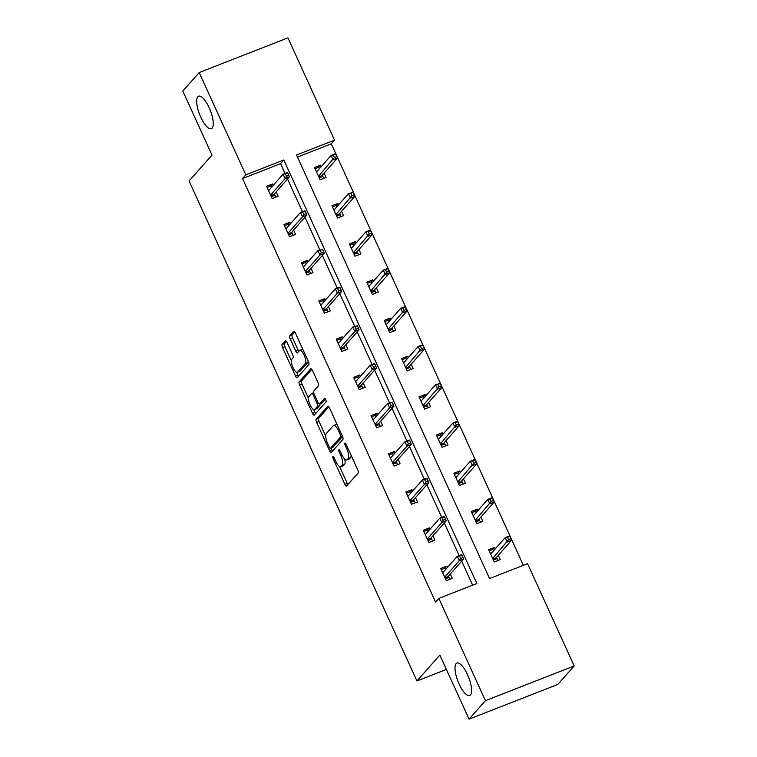 <?xml version="1.0" encoding="UTF-8"?>
<svg xmlns="http://www.w3.org/2000/svg" width="757" height="757" viewBox="0 0 757 757"><rect width="100%" height="100%" fill="white"/><g stroke="black" fill="none" stroke-linecap="round" stroke-linejoin="round"><path stroke-width="1.14" d="M212.111 128.103A17.439 5.706 -111.4 0 0 209.736 109.008A17.439 5.706 -111.4 0 0 198.608 96.186A17.439 5.706 -111.4 0 0 197.823 96.754A17.439 5.706 -111.4 0 0 200.189 115.849A17.439 5.706 -111.4 0 0 211.317 128.671A17.439 5.706 -111.4 0 0 212.111 128.103M470.438 694.964A17.439 5.706 -111.4 0 0 468.063 675.869A17.439 5.706 -111.4 0 0 456.944 663.047A17.439 5.706 -111.4 0 0 456.149 663.605A17.439 5.706 -111.4 0 0 458.524 682.7A17.439 5.706 -111.4 0 0 469.652 695.532A17.439 5.706 -111.4 0 0 470.438 694.964M332.9 456.585A1.874 0.615 -111.4 0 0 333.222 458.78L344.861 484.329A2.678 0.88 -111.4 0 0 346.479 486.089A2.678 0.88 -111.4 0 0 346.602 486.003L358.184 472.945A2.678 0.88 -111.4 0 0 357.73 469.813L346.081 444.264A1.874 0.615 -111.4 0 0 344.955 443.025A1.874 0.615 -111.4 0 0 344.87 443.091A1.874 0.615 -111.4 0 0 345.183 445.277L346.687 448.589A8.564 2.801 -111.4 0 1 348.144 458.6L347.179 459.688A8.564 2.801 -111.4 0 1 346.791 459.972A8.564 2.801 -111.4 0 1 341.606 454.323L340.101 451.011A1.874 0.615 -111.4 0 0 338.975 449.781A1.874 0.615 -111.4 0 0 338.89 449.838A1.874 0.615 -111.4 0 0 339.202 452.033L340.707 455.336A8.564 2.801 -111.4 0 1 342.155 465.356L341.189 466.444A8.564 2.801 -111.4 0 1 340.801 466.719A8.564 2.801 -111.4 0 1 335.625 461.07L334.121 457.767A1.874 0.615 -111.4 0 0 332.985 456.528A1.874 0.615 -111.4 0 0 332.9 456.585M287.102 342.514A2.678 0.88 -111.4 0 0 285.484 340.745A2.678 0.88 -111.4 0 0 285.361 340.839L282.115 344.501A2.678 0.88 -111.4 0 0 282.569 347.633L295.495 376.002A2.678 0.88 -111.4 0 0 297.113 377.771A2.678 0.88 -111.4 0 0 297.236 377.686L308.818 364.619A2.678 0.88 -111.4 0 0 308.364 361.486L295.429 333.118A2.678 0.88 -111.4 0 0 293.811 331.348A2.678 0.88 -111.4 0 0 293.697 331.434L289.77 335.862A2.678 0.88 -111.4 0 0 290.224 338.994L295.76 351.134A2.678 0.88 -111.4 0 0 297.378 352.904A2.678 0.88 -111.4 0 0 297.492 352.819L299.441 350.623A7.154 2.337 -111.4 0 1 299.763 350.387A7.154 2.337 -111.4 0 1 304.333 355.648A7.154 2.337 -111.4 0 1 305.298 363.483L297.681 372.084A7.154 2.337 -111.4 0 1 297.359 372.321A7.154 2.337 -111.4 0 1 292.789 367.05A7.154 2.337 -111.4 0 1 291.814 359.215L293.091 357.787A2.678 0.88 -111.4 0 0 292.637 354.655L287.102 342.514M574.184 665.952L557.805 684.432L469.056 719.15L439.864 655.089L416.937 680.969L189.08 180.989L212.007 155.109L182.815 91.048L199.195 72.568L287.944 37.85L334.547 140.121L296.536 154.996L489.561 578.547L527.572 563.672L574.184 665.952L485.445 700.67L438.833 598.39L476.844 583.524L283.828 159.973L245.807 174.839L199.195 72.568M469.056 719.15L485.445 700.67M285.01 173.467L280.544 163.663L242.533 178.538L435.559 602.089L438.833 598.39M242.533 178.538L245.807 174.839M316.199 419.283A2.678 0.88 -111.4 0 0 316.644 422.415L329.579 450.784A2.678 0.88 -111.4 0 0 331.197 452.554A2.678 0.88 -111.4 0 0 331.32 452.459L342.893 439.401A2.678 0.88 -111.4 0 0 342.438 436.269L329.513 407.9A2.678 0.88 -111.4 0 0 327.895 406.13A2.678 0.88 -111.4 0 0 327.772 406.216L316.199 419.283L318.593 418.347A2.678 0.88 -111.4 0 0 319.047 421.469L325.68 436.023M312.537 413.398L299.611 385.02A2.678 0.88 -111.4 0 1 299.157 381.888L310.73 368.829A2.678 0.88 -111.4 0 1 310.853 368.744A2.678 0.88 -111.4 0 1 312.471 370.504L318.006 382.645A2.678 0.88 -111.4 0 1 318.46 385.777L313.767 391.076A2.678 0.88 -111.4 0 0 314.212 394.208L317.883 402.26A2.678 0.88 -111.4 0 0 319.501 404.03A2.678 0.88 -111.4 0 0 319.624 403.945L324.516 398.428A1.874 0.615 -111.4 0 1 324.602 398.362A1.874 0.615 -111.4 0 1 325.794 399.743A1.874 0.615 -111.4 0 1 326.049 401.787L314.278 415.073A2.678 0.88 -111.4 0 1 314.155 415.158A2.678 0.88 -111.4 0 1 312.537 413.398L314.94 412.451L313.644 409.613M416.937 680.969L446.403 669.434M338.587 204.825L337.944 203.415L331.945 205.762L337.527 218.007L343.527 215.66L341.549 211.335M373.419 281.254L372.775 279.844L366.776 282.191L372.359 294.435L378.358 292.098L376.38 287.764M408.25 357.683L407.607 356.273L401.607 358.619L407.19 370.873L413.19 368.527L411.212 364.193M443.082 434.111L442.438 432.701L436.439 435.048L442.022 447.302L448.021 444.955L446.043 440.621M477.913 510.549L477.27 509.139L471.27 511.486L476.853 523.73L482.852 521.384L480.875 517.059M523.361 565.318L331.273 143.821L297.473 157.049M495.324 548.759L494.681 547.349L488.691 549.696L494.274 561.949L500.263 559.603L498.295 555.269M460.493 472.33L459.849 470.92L453.859 473.267L459.442 485.511L465.432 483.165L463.464 478.84M425.661 395.902L425.018 394.492L419.028 396.838L424.611 409.083L430.601 406.736L428.632 402.412M390.83 319.473L390.186 318.063L384.196 320.41L389.779 332.654L395.769 330.307L393.801 325.983M355.998 243.035L355.355 241.625L349.365 243.972L354.948 256.226L360.938 253.879L358.969 249.555M321.167 166.606L320.523 165.196L314.534 167.543L320.116 179.797L326.106 177.45L324.138 173.116M331.273 143.821L334.547 140.121M280.544 163.663L283.828 159.973M472.633 585.17L461.713 561.192M459.168 555.61L444.293 522.973M441.757 517.4L426.882 484.764M424.336 479.181L409.461 446.545M406.925 440.971L392.05 408.326M389.505 402.752L374.63 370.116M372.094 364.533L357.219 331.897M354.673 326.324L339.798 293.688M337.262 288.105L322.387 255.469M319.842 249.895L304.967 217.259M302.431 211.676L287.556 179.04M276.173 191.881L278.141 196.214L272.142 198.561L266.559 186.307L272.558 183.96L273.201 185.37M293.584 230.1L295.561 234.424L289.562 236.771L283.979 224.526L289.978 222.18L290.622 223.589M311.004 268.319L312.972 272.643L306.973 274.99L301.39 262.745L307.389 260.399L308.033 261.808M328.415 306.528L330.393 310.862L324.393 313.209L318.811 300.955L324.81 298.608L325.444 300.018M345.835 344.747L347.804 349.072L341.804 351.418L336.222 339.174L342.221 336.827L342.864 338.237M363.246 382.957L365.215 387.291L359.225 389.637L353.642 377.383L359.641 375.037L360.275 376.447M380.667 421.176L382.635 425.5L376.636 427.847L371.053 415.602L377.052 413.256L377.696 414.666M398.078 459.395L400.046 463.719L394.056 466.066L388.473 453.812L394.473 451.475L395.107 452.875M415.498 497.604L417.467 501.938L411.467 504.276L405.884 492.031L411.884 489.684L412.527 491.094M432.909 535.824L434.878 540.148L428.888 542.495L423.305 530.25L429.304 527.903L429.938 529.313M450.33 574.033L452.298 578.367L446.299 580.714L440.716 568.46L446.715 566.113L447.359 567.523M494.681 547.349L492.864 549.402L493.507 550.812M446.715 566.113L444.898 568.176L441.236 569.605M477.27 509.139L475.443 511.193L476.087 512.603M429.304 527.903L427.478 529.957L423.825 531.386M459.849 470.92L458.032 472.974L458.676 474.384M411.884 489.684L410.067 491.738L406.405 493.167M442.438 432.701L440.612 434.764L441.255 436.174M394.473 451.475L392.646 453.528L388.994 454.957M425.018 394.492L423.201 396.545L423.844 397.955M377.052 413.256L375.235 415.309L371.573 416.738M407.607 356.273L405.78 358.326L406.424 359.736M359.641 375.037L357.815 377.1L354.162 378.528M390.186 318.063L388.369 320.116L389.013 321.526M342.221 336.827L340.404 338.881L336.742 340.309M372.775 279.844L370.949 281.897L371.592 283.307M324.81 298.608L322.984 300.661L319.331 302.1M355.355 241.625L353.538 243.688L354.181 245.098M307.389 260.399L305.573 262.452L301.911 263.881M337.944 203.415L336.117 205.469L336.761 206.879M289.978 222.18L288.152 224.233L284.5 225.662M320.523 165.196L318.706 167.259L319.35 168.66M272.558 183.96L270.741 186.023L267.079 187.452M340.801 466.719L343.205 465.782A8.564 2.801 -111.4 0 0 343.593 465.508L341.189 466.444M344.719 459.111A8.564 2.801 -111.4 0 1 344.558 464.42L343.593 465.508M346.791 459.972L349.185 459.035A8.564 2.801 -111.4 0 0 349.573 458.751L347.179 459.688M351.097 455.26A8.564 2.801 -111.4 0 1 350.538 457.663L349.573 458.751M339.571 466.501L347.264 483.392A2.678 0.88 -111.4 0 0 347.917 484.527M328.86 406.764L318.593 418.347M331.169 448.059L331.973 449.847A2.678 0.88 -111.4 0 0 332.635 450.983M329.276 447.122A1.874 0.615 -111.4 0 0 330.402 448.362A1.874 0.615 -111.4 0 0 330.487 448.295L340.65 436.836A1.874 0.615 -111.4 0 0 340.338 434.641L338.748 431.159A8.564 2.801 -111.4 0 0 333.572 425.5A8.564 2.801 -111.4 0 0 333.184 425.784L326.239 433.619A8.564 2.801 -111.4 0 0 327.686 443.64L329.276 447.122M332.702 447.434A1.874 0.615 -111.4 0 0 332.806 447.425A1.874 0.615 -111.4 0 0 332.891 447.359L330.487 448.295M342.533 436.477L332.891 447.359M337.206 424.781A8.564 2.801 -111.4 0 0 335.966 424.563L333.572 425.5M308.43 398.173L302.005 384.083L299.611 385.02M311.818 369.369L301.551 380.951A2.678 0.88 -111.4 0 0 302.005 384.083M321.753 403.112A2.678 0.88 -111.4 0 0 321.905 403.093A2.678 0.88 -111.4 0 0 322.028 402.998L325.472 399.109M308.894 396.573A7.154 2.337 -111.4 0 0 309.868 404.408A7.154 2.337 -111.4 0 0 314.429 409.669A7.154 2.337 -111.4 0 0 314.751 409.442L317.438 406.405A2.678 0.88 -111.4 0 0 316.984 403.282L313.313 395.22A2.678 0.88 -111.4 0 0 311.695 393.46A2.678 0.88 -111.4 0 0 311.572 393.545L308.894 396.573M314.429 409.669L316.823 408.733A7.154 2.337 -111.4 0 0 317.155 408.496L314.751 409.442M319.899 403.869A2.678 0.88 -111.4 0 1 319.833 405.468L317.155 408.496M314.94 412.451A2.678 0.88 -111.4 0 0 315.593 413.587M297.359 372.321L299.753 371.375A7.154 2.337 -111.4 0 0 300.084 371.148L297.681 372.084M308.156 361.042A7.154 2.337 -111.4 0 1 307.702 362.546L300.084 371.148M302.895 349.479A7.154 2.337 -111.4 0 0 302.166 349.45L299.763 350.387M294.776 331.982L292.164 334.925A2.678 0.88 -111.4 0 0 292.618 338.057L298.154 350.198A2.678 0.88 -111.4 0 0 298.807 351.333M296.63 372.283L297.898 375.065A2.678 0.88 -111.4 0 0 298.551 376.201M286.449 341.379L284.518 343.564A2.678 0.88 -111.4 0 0 284.963 346.687L291.36 360.72M489.211 550.841L492.864 549.402M496.469 557.322L497.926 560.511M492.939 559.026L496.043 557.805L497.046 558.59L493.394 560.019M510.994 538.757L509.877 536.306L507.474 537.243L508.59 539.694L510.994 538.757L511.543 540.318L507.228 542.012L505.222 537.602L490.659 554.02M507.474 537.243L505.222 537.602L509.537 535.909L509.877 536.306M508.59 539.694L492.665 558.429M511.543 540.318L496.043 557.805M449.961 579.285L449.081 577.354L445.428 578.783M445.532 569.576L444.898 568.176M444.974 577.79L448.078 576.569L449.081 577.354L448.504 576.096M448.078 576.569L463.577 559.082L459.262 560.776L444.7 577.203M460.625 558.458L463.019 557.521L461.902 555.07L459.508 556.007L460.625 558.458L459.262 560.776L457.247 556.367L442.694 572.794M459.508 556.007L457.247 556.367L461.571 554.673L461.902 555.07M463.577 559.082L463.019 557.521M471.791 512.621L475.443 511.193M479.058 519.113L480.506 522.302M475.519 520.807L478.632 519.586L479.635 520.381L475.973 521.81M493.573 500.538L492.457 498.087L490.063 499.024L491.179 501.475L493.573 500.538L494.132 502.099L489.807 503.793L487.801 499.383L473.248 515.81M490.063 499.024L487.801 499.383L492.116 497.69L492.457 498.087M491.179 501.475L475.254 520.22M494.132 502.099L478.632 519.586M454.38 474.402L458.032 472.974M461.638 480.894L463.095 484.083M458.108 482.588L461.212 481.376L462.215 482.162L458.562 483.591M476.162 462.319L475.046 459.877L472.642 460.814L473.759 463.265L476.162 462.319L476.711 463.89L472.396 465.574L470.39 461.164L455.828 477.591M472.642 460.814L470.39 461.164L474.705 459.48L475.046 459.877M473.759 463.265L457.834 482.001M476.711 463.89L461.212 481.376M432.54 541.066L431.66 539.145L428.008 540.574M428.121 531.367L427.478 529.957M427.554 539.571L430.667 538.359L431.66 539.145L431.093 537.877M430.667 538.359L446.157 520.873L441.842 522.557L427.289 538.984M443.205 520.239L445.608 519.302L444.491 516.851L442.088 517.788L443.205 520.239L441.842 522.557L439.836 518.148L425.273 534.574M442.088 517.788L439.836 518.148L444.151 516.463L444.491 516.851M446.157 520.873L445.608 519.302M415.129 502.847L414.249 500.926L410.597 502.355M410.701 493.148L410.067 491.738M410.143 501.361L413.246 500.14L414.249 500.926L413.672 499.658M413.246 500.14L428.746 482.654L424.431 484.348L409.868 500.765M425.794 482.029L428.188 481.092L427.071 478.642L424.677 479.578L425.794 482.029L424.431 484.348L422.415 479.938L407.862 496.355M424.677 479.578L422.415 479.938L426.74 478.244L427.071 478.642M428.746 482.654L428.188 481.092M436.959 436.193L440.612 434.764M444.227 442.684L445.674 445.873M440.688 444.378L443.801 443.157L444.804 443.943L441.142 445.381M458.742 424.109L457.625 421.658L455.231 422.595L456.348 425.046L458.742 424.109L459.3 425.671L454.976 427.364L452.97 422.955L438.417 439.382M455.231 422.595L452.97 422.955L457.285 421.261L457.625 421.658M456.348 425.046L440.423 443.791M459.3 425.671L443.801 443.157M397.709 464.637L396.829 462.716L393.176 464.145M393.29 454.938L392.646 453.528M392.722 463.142L395.835 461.921L396.829 462.716L396.261 461.448M395.835 461.921L411.325 444.435L407.011 446.128L392.457 462.555M408.373 443.81L410.777 442.873L409.66 440.423L407.257 441.359L408.373 443.81L407.011 446.128L405.004 441.719L390.442 458.146M407.257 441.359L405.004 441.719L409.319 440.025L409.66 440.423M411.325 444.435L410.777 442.873M419.548 397.974L423.201 396.545M426.806 404.465L428.263 407.654M423.277 406.159L426.39 404.948L427.383 405.733L423.731 407.162M441.331 385.89L440.214 383.439L437.811 384.386L438.928 386.827L441.331 385.89L441.88 387.461L437.565 389.145L435.559 384.736L420.996 401.163M437.811 384.386L435.559 384.736L440.214 383.439M438.928 386.827L423.012 405.572M441.88 387.461L426.39 404.948M380.298 426.418L379.418 424.497L375.765 425.926M375.869 416.719L375.235 415.309M375.311 424.923L378.415 423.712L379.418 424.497L378.841 423.229M378.415 423.712L393.914 406.225L389.6 407.909L375.037 424.336M390.962 405.601L393.356 404.654L392.24 402.204L389.846 403.15L390.962 405.601L389.6 407.909L387.584 403.5L373.031 419.927M389.846 403.15L387.584 403.5L392.24 402.204M393.914 406.225L393.356 404.654M402.128 359.764L405.78 358.326M409.395 366.246L410.843 369.435M405.856 367.949L408.969 366.729L409.972 367.514L406.32 368.943M423.911 347.681L422.794 345.23L420.4 346.167L421.517 348.617L423.911 347.681L424.469 349.242L420.144 350.936L418.138 346.526L403.585 362.953M420.4 346.167L418.138 346.526L422.453 344.832L422.794 345.23M421.517 348.617L405.591 367.363M424.469 349.242L408.969 366.729M362.877 388.209L362.007 386.278L358.345 387.716M358.458 378.509L357.815 377.1M357.891 386.713L361.004 385.493L362.007 386.278L361.43 385.02M361.004 385.493L376.494 368.006L372.179 369.7L357.626 386.127M373.542 367.382L375.945 366.445L374.829 363.994L372.425 364.931L373.542 367.382L372.179 369.7L370.173 365.29L355.61 381.717M372.425 364.931L370.173 365.29L374.488 363.597L374.829 363.994M376.494 368.006L375.945 366.445M384.717 321.545L388.369 320.116M391.975 328.036L393.432 331.225M388.445 329.73L391.558 328.51L392.552 329.304L388.899 330.733M406.5 309.462L405.383 307.011L402.979 307.948L404.096 310.398L406.5 309.462L407.048 311.032L402.733 312.717L400.727 308.307L386.165 324.734M402.979 307.948L400.727 308.307L405.042 306.623L405.383 307.011M404.096 310.398L388.18 329.144M407.048 311.032L391.558 328.51M345.466 349.989L344.586 348.069L340.934 349.497M341.038 340.29L340.404 338.881M340.48 348.494L343.583 347.283L344.586 348.069L344.009 346.801M343.583 347.283L359.083 329.797L354.768 331.481L340.205 347.908M356.131 329.163L358.525 328.226L357.408 325.775L355.014 326.712L356.131 329.163L354.768 331.481L352.753 327.071L338.199 343.498M355.014 326.712L352.753 327.071L357.408 325.775M359.083 329.797L358.525 328.226M367.296 283.326L370.949 281.897M374.564 289.817L376.011 293.006M371.025 291.511L374.138 290.3L375.141 291.085L371.488 292.514M389.079 271.243L387.963 268.801L385.568 269.738L386.685 272.189L389.079 271.243L389.637 272.813L385.313 274.498L383.307 270.088L368.754 286.515M385.568 269.738L383.307 270.088L387.622 268.404L387.963 268.801M386.685 272.189L370.76 290.925M389.637 272.813L374.138 290.3M328.046 311.77L327.175 309.85L323.513 311.278M323.627 302.071L322.984 300.661M323.059 310.285L326.172 309.064L327.175 309.85L326.598 308.582M326.172 309.064L341.662 291.577L337.348 293.271L322.794 309.689M338.71 290.953L341.114 290.016L339.997 287.565L337.594 288.502L338.71 290.953L337.348 293.271L335.342 288.862L320.779 305.289M337.594 288.502L335.342 288.862L339.656 287.168L339.997 287.565M341.662 291.577L341.114 290.016M349.885 245.117L353.538 243.688M357.143 251.608L358.6 254.797M353.614 253.302L356.727 252.081L357.72 252.876L354.068 254.305M371.668 233.033L370.552 230.582L368.148 231.519L369.265 233.97L371.668 233.033L372.217 234.594L367.902 236.288L365.896 231.879L351.333 248.305M368.148 231.519L365.896 231.879L370.211 230.185L370.552 230.582M369.265 233.97L353.349 252.715M372.217 234.594L356.727 252.081M310.635 273.561L309.755 271.64L306.102 273.069M306.207 263.862L305.573 262.452M305.648 272.066L308.752 270.845L309.755 271.64L309.178 270.372M308.752 270.845L324.251 253.358L319.937 255.052L305.374 271.479M321.299 252.734L323.693 251.797L322.577 249.346L320.183 250.283L321.299 252.734L319.937 255.052L317.921 250.643L303.368 267.07M320.183 250.283L317.921 250.643L322.577 249.346M324.251 253.358L323.693 251.797M332.465 206.898L336.117 205.469M339.732 213.389L341.18 216.578M336.193 215.083L339.306 213.871L340.309 214.657L336.657 216.086M354.248 194.814L353.131 192.363L350.737 193.309L351.854 195.751L354.248 194.814L354.806 196.385L350.491 198.069L348.475 193.66L333.922 210.086M350.737 193.309L348.475 193.66L353.131 192.363M351.854 195.751L335.928 214.496M354.806 196.385L339.306 213.871M293.214 235.342L292.344 233.421L288.682 234.85M288.796 225.643L288.152 224.233M288.228 233.847L291.341 232.636L292.344 233.421L291.767 232.153M291.341 232.636L306.831 215.149L302.516 216.833L287.963 233.26M303.879 214.524L306.282 213.578L305.166 211.137L302.762 212.074L303.879 214.524L302.516 216.833L300.51 212.424L285.947 228.851M302.762 212.074L300.51 212.424L304.825 210.739L305.166 211.137M306.831 215.149L306.282 213.578M315.054 168.688L318.706 167.259M322.312 175.179L323.769 178.368M318.782 176.873L321.895 175.652L322.889 176.438L319.236 177.867M336.837 156.604L335.72 154.154L333.317 155.09L334.433 157.541L336.837 156.604L337.385 158.166L333.071 159.859L331.064 155.45L316.502 171.877M333.317 155.09L331.064 155.45L335.379 153.756L335.72 154.154M334.433 157.541L318.517 176.286M337.385 158.166L321.895 175.652M275.803 197.132L274.923 195.202L271.271 196.64M271.385 187.433L270.741 186.023M270.817 195.637L273.92 194.417L274.923 195.202L274.346 193.943M273.92 194.417L289.42 176.93L285.105 178.624L270.542 195.051M286.468 176.305L288.862 175.369L287.745 172.918L285.351 173.855L286.468 176.305L285.105 178.624L283.09 174.214L268.536 190.641M285.351 173.855L283.09 174.214L287.414 172.52L287.745 172.918M289.42 176.93L288.862 175.369M334.376 458.326L333.222 458.78M346.346 444.832L345.183 445.277M340.357 451.579L339.202 452.033M344.558 464.42L342.155 465.356M341.871 454.881L340.707 455.336M350.538 457.663L348.144 458.6M347.851 448.135L346.687 448.589M347.264 483.392L344.861 484.329M331.973 449.847L329.579 450.784M319.047 421.469L316.644 422.415M342.391 436.155L340.65 436.836M341.492 434.187L340.338 434.641M339.902 430.705L338.748 431.159M301.551 380.951L299.157 381.888M322.028 402.998L319.624 403.945M319.833 405.468L317.438 406.405M318.167 402.819L316.984 403.282M314.467 394.766L313.313 395.22M307.702 362.546L305.298 363.483M298.154 350.198L295.76 351.134M292.618 338.057L290.224 338.994M292.164 334.925L289.77 335.862M297.898 375.065L295.495 376.002M284.963 346.687L282.569 347.633M284.518 343.564L282.115 344.501M332.806 447.425L330.402 448.362M321.905 403.093L319.501 404.03M313.701 392.675L311.695 393.46"/></g></svg>
